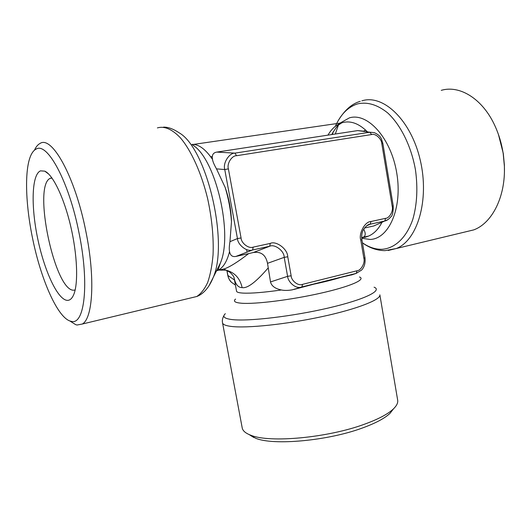 <?xml version="1.0" encoding="UTF-8"?>
<svg xmlns="http://www.w3.org/2000/svg" width="531" height="531" viewBox="0 0 531 531"><rect width="100%" height="100%" fill="white"/><g stroke="black" fill="none" stroke-linecap="round" stroke-linejoin="round"><path stroke-width="0.8" d="M504.423 170.783L504.39 165.108L503.295 153.499L498.443 134.476M465.05 231.981L473.752 229.89C492.025 223.212 505.685 196.802 504.364 165.944L503.202 153.592C501.676 143.768 498.934 134.542 494.978 125.913C482.739 98.852 459.727 84.807 441.254 90.343M79.026 232.93C89.62 284.277 84.469 325.549 71.24 321.348L69.9 320.983C57.096 316.569 40.807 278.934 32.65 238.684C25.481 204.408 24.313 169.203 31.004 155.085C32.404 152.092 34.09 150.107 36.075 149.125C47.213 141.624 68.997 181.509 79.026 232.93M34.621 149.861C36.095 146.722 37.874 144.598 39.958 143.496L40.057 143.443C51.985 135.193 75.336 177.181 85.929 231.735C95.407 278.071 92.839 318.627 82.285 324.036L77.028 325.018L75.594 324.614L70.377 321.288M249.285 434.663L255.683 438.274C273.598 445.728 328.085 440.79 362.613 427.926C375.716 423.134 384.862 418.262 390.053 413.291L393.371 408.996M364.465 424.216C378.371 419.165 388.042 414.041 393.484 408.85C396.723 405.684 398.117 402.797 397.673 400.182L379.857 294.811C381.059 299.65 357.343 309.042 321.733 316.695C286.196 324.368 246.703 328.437 231.138 326.419L230.713 326.366C225.569 325.669 222.841 324.494 222.535 322.835L242.202 427.88C242.68 430.488 244.99 432.712 249.125 434.564L251.024 435.32C269.775 443.106 327.8 437.803 364.465 424.216M218.208 270.259L224.474 268.832C229.93 266.907 237.988 261.836 248.647 253.619L235.917 256.427C232.379 257.097 230.255 255.471 229.551 251.541C229.067 249.577 229.2 246.291 229.943 241.685L237.45 238.565C237.682 244.698 246.822 252.232 252.484 250.001L269.775 246.218C274.534 243.855 284.264 250.665 284.204 257.349L287.603 276.332C287.908 281.715 295.223 288.784 300.732 287.244L356.168 273.392L301.9 286.999L292.183 289.86C287.848 290.576 284.258 290.61 281.41 289.972C275.151 288.678 271.514 286.003 270.511 281.941L267.518 263.33C265.825 254.973 261.086 251.375 253.314 252.524L248.647 253.619M377.72 224.188L373.791 225.967L364.399 228.038M363.655 229.16C365.932 233.434 365.713 236.169 363.005 237.357L361.697 237.888M225.171 187.456C228.582 198.733 230.686 210.157 231.483 221.732C231.158 210.07 229.053 198.647 225.171 187.456L216.495 168.871C214.126 164.703 212.792 161.53 212.5 159.366C211.703 155.105 213.143 152.676 216.814 152.092L234.941 153.127C229.478 152.795 222.695 162.778 224.759 169.542L237.45 238.565L241.067 237.961C241.134 242.966 248.561 249.012 253.194 247.121L270.292 243.404C275.768 240.556 287.636 248.694 287.749 256.778L284.204 257.349L267.518 263.33M362.759 131.084L357.728 130.593L216.814 152.092M242.136 287.616C240.012 278.257 234.662 272.443 226.087 270.179L229.91 272.284C232.751 274.978 234.158 276.903 234.144 278.045C235.518 284.45 238.187 287.643 242.136 287.616C247.36 288.605 255.982 282.1 268.009 268.115M365.693 130.161L363.383 131.164M75.143 290.026L73.524 290.205C54.72 290.616 32.617 186.262 50.093 178.383L51.859 177.865M313.629 284.224L340.65 277.434C333.295 279.691 324.288 281.954 313.629 284.224L293.869 289.461M234.071 277.74L236.56 291.207C236.753 292.236 238.95 292.866 243.145 293.105C251.342 293.484 264.099 292.435 281.41 289.972M233.892 284.005L231.529 282.339C229.385 280.063 228.171 277.766 227.879 275.45L226.969 270.551M212.334 156.526L210.688 156.778M216.854 270.146L218.075 270.259M287.749 256.778L291.147 275.768C291.207 280.62 298.176 286.302 302.517 284.357L356.978 270.777C360.821 270.704 365.348 263.044 363.848 258.192L360.768 240.072C358.458 234.171 364.697 221.427 370.99 221.513L370.16 224.215L384.729 221.022L388.121 219.522M370.99 221.513L385.592 218.334C389.283 218.394 393.63 211.053 392.19 206.247L393.239 205.962L382.878 143.523C381.245 138.863 381.676 136.122 374.309 132.624L369.888 132.219L234.941 153.127L236.541 155.722C232.047 155.457 226.611 163.455 228.396 168.878L241.067 237.961M392.19 206.247L381.802 143.675C381.756 139.142 375.57 133.128 371.607 134.549L236.541 155.722M352.372 274.68L340.65 277.434M360.768 240.072L361.91 239.693L364.983 257.767L363.848 258.192M366.589 225.828L370.147 224.215L366.49 225.907M66.946 300.334C57.295 299.126 44.159 270.233 37.582 238.074C30.898 205.948 31.681 174.44 40.515 170.856L44.783 171.155C52.921 174.719 64.012 197.665 70.683 226.186C77.38 254.688 78.429 283.521 73.729 294.599C71.977 298.727 69.72 300.639 66.946 300.334M231.483 221.732L229.943 241.685M270.292 243.404L269.668 246.238L253.187 252.557M374.07 287.191C382.97 290.457 364.784 299.53 328.735 307.927C292.807 316.343 248.7 321.52 232.299 319.602L231.888 319.556C224.281 318.587 222.097 316.629 225.336 313.688M229.551 251.541C227.029 261.517 223.159 267.777 217.949 270.319L216.482 270.896M382.041 222.237C378.404 229.259 373.851 233.892 368.388 236.136L361.717 237.53M191.956 144.392C198.614 144.093 205.457 149.085 212.5 159.366M327.946 135.139C331.629 128.821 336.256 124.719 341.825 122.827L342.787 122.548C350.845 120.53 359.002 123.577 367.26 131.681M235.518 299.066C233.003 301.276 234.967 302.663 241.413 303.221C255.006 304.363 291.041 299.909 320.731 293.192C350.513 286.488 366.39 279.392 359.46 276.983M235.425 285.087L231.529 282.339C229.943 281.091 228.688 278.782 227.786 275.403L234.49 280.016M361.724 238.266L369.968 239.448C388.818 239.123 402.671 208.285 396.783 173.232C391.155 138.126 367.678 112.253 349.405 117.855L340.066 123.086M333.422 131.476L331.802 134.549M381.802 143.675L382.878 143.523M356.978 270.777L356.261 273.352L361.638 270.04C364.405 267.033 365.52 262.938 364.983 257.767M302.517 284.357L301.9 286.999L292.183 289.86M351.416 275.005L356.168 273.392M385.592 218.334L384.729 221.022L370.16 224.215C367.93 224.301 365.56 226.339 363.045 230.328C361.764 233.235 361.385 236.355 361.91 239.693M373.791 225.967L384.729 221.022C386.701 220.704 388.752 219.296 390.902 216.794C392.495 215.692 393.272 212.081 393.239 205.962M157.395 127.911C164.358 125.847 172.004 129.119 180.321 137.735C191.193 150.452 201.388 172.894 207.628 198.607C211.929 218.487 213.741 237.178 213.064 254.681C212.135 265.473 210.349 274.719 207.701 282.406C204.634 289.037 200.983 293.736 196.762 296.504L190.702 297.964M163.495 127.128C168.108 127.009 173.378 128.94 179.312 132.916C206.831 148.574 228.848 242.481 213.203 277.481L208.789 286.169M192.62 144.99C215.626 158.47 233.308 233.886 220.325 263.177L216.894 270.067M216.495 168.871L224.759 169.542L228.396 168.878M357.728 130.593L369.888 132.219L371.607 134.549M253.194 247.121L252.603 249.982L236.043 256.4M291.147 275.768L287.603 276.332L270.511 281.941M82.285 324.036L196.762 296.504C202.138 294.579 208.69 288.851 213.203 277.481L220.325 263.177L217.949 270.319L224.474 268.832L224.175 269.277L226.08 270.173L218.832 270.113M338.333 125.263L335.32 134.011M361.87 100.85C383.203 93.887 411.054 120.099 420.26 160.163C429.698 200.147 417.359 240.51 396.285 248.521L388.227 250.466M335.346 126.332C340.59 114.444 347.984 106.97 357.542 103.897C367.333 101.66 377.349 104.647 387.603 112.851C400.746 124.964 411.313 146.337 415.481 169.973C417.957 188.173 417.054 204.674 412.773 219.476C406.407 237.828 394.818 248.448 381.962 249.298C375.331 249.437 368.819 247.267 362.434 242.786M333.229 131.807L332.393 134.462M69.9 320.983L75.594 324.614M390.053 413.291L393.484 408.85M361.677 237.536L368.388 236.136L365.069 237.337L362.872 237.463M52.018 178.084L50.093 178.383M226.876 270.505L227.786 275.403M193.583 144.405L341.825 122.827L339.017 124.666C337.802 125.097 335.386 128.389 331.769 134.555M253.878 437.551L249.125 434.564M222.535 322.835C222.018 320.578 222.502 318.129 223.989 315.487M247.048 252.132L246.583 249.623M48.699 174.075L44.783 171.155M235.917 256.427L252.484 250.001L269.775 246.218L253.314 252.524M362.441 242.84C369.437 247.937 376.957 250.539 385.021 250.645L396.285 248.521L473.752 229.89M504.39 165.108L504.364 165.944M337.895 121.194C344.327 110.368 351.774 103.751 360.244 101.335M331.975 134.522L332.937 132.332"/></g></svg>
